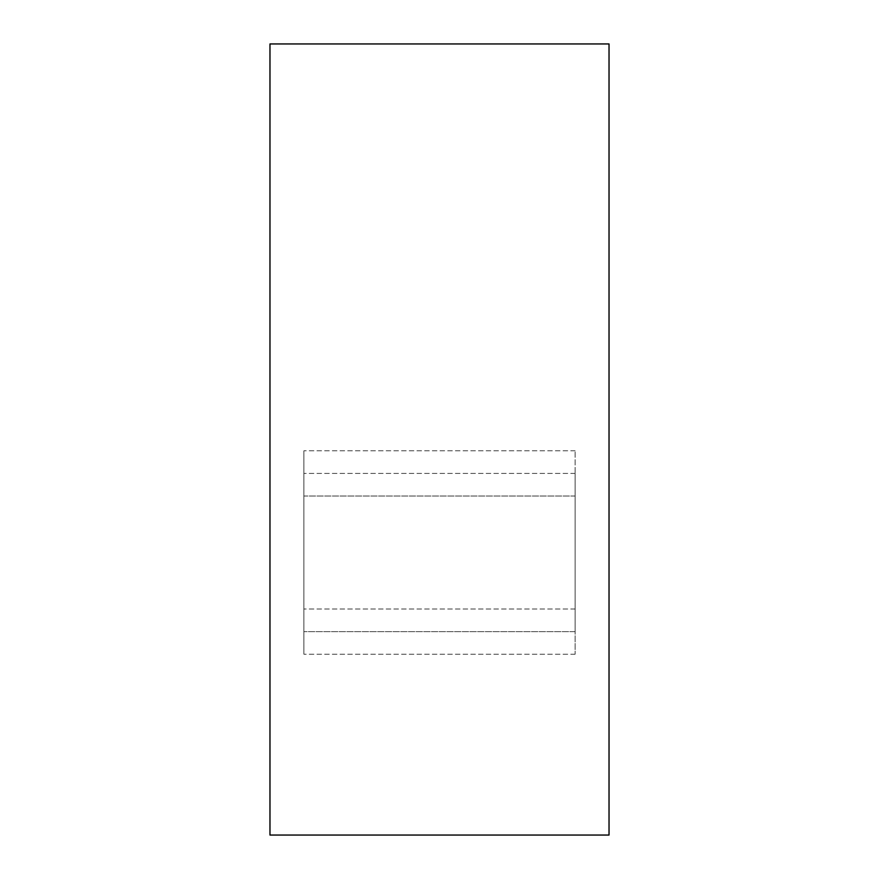 <?xml version="1.0" encoding="UTF-8"?>
<svg xmlns="http://www.w3.org/2000/svg" width="879" height="879" viewBox="0 0 879 879"><rect width="100%" height="100%" fill="white"/><g stroke="black" fill="none" stroke-linecap="round" stroke-linejoin="round"><path stroke-width="0.66" stroke-dasharray="4.39 3.3" d="M269.974 43.95L269.974 835.05L609.026 835.05L609.026 43.95L269.974 43.95M303.881 496.009L303.881 654.229L303.881 450.806L303.881 631.627L303.881 473.407L303.881 496.009L575.119 496.009L575.119 609.026L303.881 609.026L575.119 609.026L575.119 654.229L575.119 450.806L575.119 609.026L575.119 473.407L575.119 496.009L303.881 496.009M575.119 631.627L575.119 609.026L575.119 631.627L303.881 631.627L575.119 631.627M575.119 654.229L303.881 654.229L575.119 654.229M575.119 450.806L303.881 450.806L575.119 450.806M575.119 473.407L303.881 473.407L575.119 473.407M575.119 609.026L303.881 609.026L575.119 609.026"/><path stroke-width="1.32" d="M269.974 43.95L269.974 835.05L609.026 835.05L609.026 43.95L269.974 43.95"/></g></svg>
